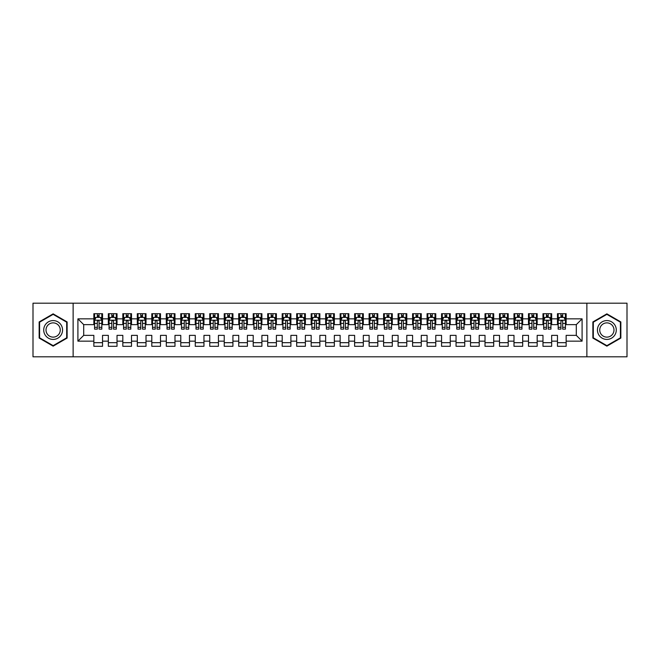 <?xml version="1.0" encoding="UTF-8"?>
<svg xmlns="http://www.w3.org/2000/svg" width="660" height="660" viewBox="0 0 660 660"><rect width="100%" height="100%" fill="white"/><g stroke="black" fill="none" stroke-linecap="round" stroke-linejoin="round"><path stroke-width="0.99" d="M586.872 356.804L627 356.804L627 303.196L586.872 303.196L586.872 356.804L73.128 356.804L73.128 303.196L33 303.196L33 356.804L73.128 356.804M586.872 303.196L73.128 303.196M77.913 341.154L77.913 318.846L93.852 318.846L93.852 324.637L83.704 324.637L83.704 335.362L77.913 341.154L93.852 341.154L93.852 346.302L102.539 346.302L102.539 341.154L108.339 341.154L108.339 346.302L117.026 346.302L117.026 341.154L122.826 341.154L122.826 346.302L131.513 346.302L131.513 341.154L137.313 341.154L137.313 346.302L146.008 346.302L146.008 341.154L151.8 341.154L151.8 346.302L160.495 346.302L160.495 341.154L166.287 341.154L166.287 346.302L174.982 346.302L174.982 341.154L180.774 341.154L180.774 346.302L189.469 346.302L189.469 341.154L195.261 341.154L195.261 346.302L203.956 346.302L203.956 341.154L209.748 341.154L209.748 346.302L218.443 346.302L218.443 341.154L224.235 341.154L224.235 346.302L232.93 346.302L232.93 341.154L238.73 341.154L238.73 346.302L247.417 346.302L247.417 341.154L253.217 341.154L253.217 346.302L261.904 346.302L261.904 341.154L267.704 341.154L267.704 346.302L276.391 346.302L276.391 341.154L282.191 341.154L282.191 346.302L290.887 346.302L290.887 341.154L296.678 341.154L296.678 346.302L305.374 346.302L305.374 341.154L311.165 341.154L311.165 346.302L319.861 346.302L319.861 341.154L325.652 341.154L325.652 346.302L334.348 346.302L334.348 341.154L340.139 341.154L340.139 346.302L348.835 346.302L348.835 341.154L354.626 341.154L354.626 346.302L363.322 346.302L363.322 341.154L369.113 341.154L369.113 346.302L377.809 346.302L377.809 341.154L383.608 341.154L383.608 346.302L392.296 346.302L392.296 341.154L398.096 341.154L398.096 346.302L406.783 346.302L406.783 341.154L412.582 341.154L412.582 346.302L421.27 346.302L421.27 341.154L427.069 341.154L427.069 346.302L435.765 346.302L435.765 341.154L441.556 341.154L441.556 346.302L450.252 346.302L450.252 341.154L456.043 341.154L456.043 346.302L464.739 346.302L464.739 341.154L470.531 341.154L470.531 346.302L479.226 346.302L479.226 341.154L485.017 341.154L485.017 346.302L493.713 346.302L493.713 341.154L499.505 341.154L499.505 346.302L508.2 346.302L508.2 341.154L513.991 341.154L513.991 346.302L522.687 346.302L522.687 341.154L528.487 341.154L528.487 346.302L537.174 346.302L537.174 341.154L542.974 341.154L542.974 346.302L551.661 346.302L551.661 341.154L557.461 341.154L557.461 346.302L566.148 346.302L566.148 335.362L576.295 335.362L576.295 324.637L566.148 324.637L566.148 318.846L582.087 318.846L582.087 341.154L566.148 341.154M566.148 318.846L566.148 313.698L557.461 313.698L557.461 318.846L551.661 318.846L551.661 313.698L542.974 313.698L542.974 318.846L537.174 318.846L537.174 313.698L528.487 313.698L528.487 318.846L522.687 318.846L522.687 313.698L513.991 313.698L513.991 318.846L508.2 318.846L508.2 313.698L499.505 313.698L499.505 318.846L493.713 318.846L493.713 313.698L485.017 313.698L485.017 318.846L479.226 318.846L479.226 313.698L470.531 313.698L470.531 318.846L464.739 318.846L464.739 313.698L456.043 313.698L456.043 318.846L450.252 318.846L450.252 313.698L441.556 313.698L441.556 318.846L435.765 318.846L435.765 313.698L427.069 313.698L427.069 318.846L421.27 318.846L421.27 313.698L412.582 313.698L412.582 318.846L406.783 318.846L406.783 313.698L398.096 313.698L398.096 318.846L392.296 318.846L392.296 313.698L383.608 313.698L383.608 318.846L377.809 318.846L377.809 313.698L369.113 313.698L369.113 318.846L363.322 318.846L363.322 313.698L354.626 313.698L354.626 318.846L348.835 318.846L348.835 313.698L340.139 313.698L340.139 318.846L334.348 318.846L334.348 313.698L325.652 313.698L325.652 318.846L319.861 318.846L319.861 313.698L311.165 313.698L311.165 318.846L305.374 318.846L305.374 313.698L296.678 313.698L296.678 318.846L290.887 318.846L290.887 313.698L282.191 313.698L282.191 318.846L276.391 318.846L276.391 313.698L267.704 313.698L267.704 318.846L261.904 318.846L261.904 313.698L253.217 313.698L253.217 318.846L247.417 318.846L247.417 313.698L238.73 313.698L238.73 318.846L232.93 318.846L232.93 313.698L224.235 313.698L224.235 318.846L218.443 318.846L218.443 313.698L209.748 313.698L209.748 318.846L203.956 318.846L203.956 313.698L195.261 313.698L195.261 318.846L189.469 318.846L189.469 313.698L180.774 313.698L180.774 318.846L174.982 318.846L174.982 313.698L166.287 313.698L166.287 318.846L160.495 318.846L160.495 313.698L151.8 313.698L151.8 318.846L146.008 318.846L146.008 313.698L137.313 313.698L137.313 318.846L131.513 318.846L131.513 313.698L122.826 313.698L122.826 318.846L117.026 318.846L117.026 313.698L108.339 313.698L108.339 318.846L102.539 318.846L102.539 313.698L93.852 313.698L93.852 318.846M551.661 341.154L551.661 335.362L557.461 335.362L557.461 341.154M582.087 318.846L576.295 324.637M537.174 341.154L537.174 335.362L542.974 335.362L542.974 341.154M557.461 318.846L557.461 324.637L551.661 324.637L551.661 318.846M522.687 341.154L522.687 335.362L528.487 335.362L528.487 341.154M542.974 318.846L542.974 324.637L537.174 324.637L537.174 318.846M508.2 341.154L508.2 335.362L513.991 335.362L513.991 341.154M528.487 318.846L528.487 324.637L522.687 324.637L522.687 318.846M493.713 341.154L493.713 335.362L499.505 335.362L499.505 341.154M513.991 318.846L513.991 324.637L508.2 324.637L508.2 318.846M479.226 341.154L479.226 335.362L485.017 335.362L485.017 341.154M499.505 318.846L499.505 324.637L493.713 324.637L493.713 318.846M464.739 341.154L464.739 335.362L470.531 335.362L470.531 341.154M485.017 318.846L485.017 324.637L479.226 324.637L479.226 318.846M450.252 341.154L450.252 335.362L456.043 335.362L456.043 341.154M470.531 318.846L470.531 324.637L464.739 324.637L464.739 318.846M435.765 341.154L435.765 335.362L441.556 335.362L441.556 341.154M456.043 318.846L456.043 324.637L450.252 324.637L450.252 318.846M421.27 341.154L421.27 335.362L427.069 335.362L427.069 341.154M441.556 318.846L441.556 324.637L435.765 324.637L435.765 318.846M406.783 341.154L406.783 335.362L412.582 335.362L412.582 341.154M427.069 318.846L427.069 324.637L421.27 324.637L421.27 318.846M392.296 341.154L392.296 335.362L398.096 335.362L398.096 341.154M412.582 318.846L412.582 324.637L406.783 324.637L406.783 318.846M377.809 341.154L377.809 335.362L383.608 335.362L383.608 341.154M398.096 318.846L398.096 324.637L392.296 324.637L392.296 318.846M363.322 341.154L363.322 335.362L369.113 335.362L369.113 341.154M383.608 318.846L383.608 324.637L377.809 324.637L377.809 318.846M348.835 341.154L348.835 335.362L354.626 335.362L354.626 341.154M369.113 318.846L369.113 324.637L363.322 324.637L363.322 318.846M334.348 341.154L334.348 335.362L340.139 335.362L340.139 341.154M354.626 318.846L354.626 324.637L348.835 324.637L348.835 318.846M319.861 341.154L319.861 335.362L325.652 335.362L325.652 341.154M340.139 318.846L340.139 324.637L334.348 324.637L334.348 318.846M305.374 341.154L305.374 335.362L311.165 335.362L311.165 341.154M325.652 318.846L325.652 324.637L319.861 324.637L319.861 318.846M290.887 341.154L290.887 335.362L296.678 335.362L296.678 341.154M311.165 318.846L311.165 324.637L305.374 324.637L305.374 318.846M276.391 341.154L276.391 335.362L282.191 335.362L282.191 341.154M296.678 318.846L296.678 324.637L290.887 324.637L290.887 318.846M261.904 341.154L261.904 335.362L267.704 335.362L267.704 341.154M282.191 318.846L282.191 324.637L276.391 324.637L276.391 318.846M247.417 341.154L247.417 335.362L253.217 335.362L253.217 341.154M267.704 318.846L267.704 324.637L261.904 324.637L261.904 318.846M232.93 341.154L232.93 335.362L238.73 335.362L238.73 341.154M253.217 318.846L253.217 324.637L247.417 324.637L247.417 318.846M218.443 341.154L218.443 335.362L224.235 335.362L224.235 341.154M238.73 318.846L238.73 324.637L232.93 324.637L232.93 318.846M203.956 341.154L203.956 335.362L209.748 335.362L209.748 341.154M224.235 318.846L224.235 324.637L218.443 324.637L218.443 318.846M189.469 341.154L189.469 335.362L195.261 335.362L195.261 341.154M209.748 318.846L209.748 324.637L203.956 324.637L203.956 318.846M174.982 341.154L174.982 335.362L180.774 335.362L180.774 341.154M195.261 318.846L195.261 324.637L189.469 324.637L189.469 318.846M160.495 341.154L160.495 335.362L166.287 335.362L166.287 341.154M180.774 318.846L180.774 324.637L174.982 324.637L174.982 318.846M146.008 341.154L146.008 335.362L151.8 335.362L151.8 341.154M166.287 318.846L166.287 324.637L160.495 324.637L160.495 318.846M131.513 341.154L131.513 335.362L137.313 335.362L137.313 341.154M151.8 318.846L151.8 324.637L146.008 324.637L146.008 318.846M117.026 341.154L117.026 335.362L122.826 335.362L122.826 341.154M137.313 318.846L137.313 324.637L131.513 324.637L131.513 318.846M102.539 341.154L102.539 335.362L108.339 335.362L108.339 341.154M122.826 318.846L122.826 324.637L117.026 324.637L117.026 318.846M83.704 335.362L93.852 335.362L93.852 341.154M108.339 318.846L108.339 324.637L102.539 324.637L102.539 318.846M557.461 317.32L558.187 317.32M565.43 317.32L566.148 317.32M542.974 317.32L543.691 317.32M550.935 317.32L551.661 317.32M528.487 317.32L529.205 317.32M536.448 317.32L537.174 317.32M513.991 317.32L514.717 317.32M521.961 317.32L522.687 317.32M499.505 317.32L500.231 317.32M507.474 317.32L508.2 317.32M485.017 317.32L485.743 317.32M492.987 317.32L493.713 317.32M470.531 317.32L471.257 317.32M478.5 317.32L479.226 317.32M456.043 317.32L456.769 317.32M464.013 317.32L464.739 317.32M441.556 317.32L442.282 317.32M449.526 317.32L450.252 317.32M427.069 317.32L427.795 317.32M435.039 317.32L435.765 317.32M412.582 317.32L413.308 317.32M420.552 317.32L421.27 317.32M398.096 317.32L398.813 317.32M406.065 317.32L406.783 317.32M383.608 317.32L384.326 317.32M391.57 317.32L392.296 317.32M369.113 317.32L369.839 317.32M377.083 317.32L377.809 317.32M354.626 317.32L355.352 317.32M362.596 317.32L363.322 317.32M340.139 317.32L340.865 317.32M348.109 317.32L348.835 317.32M325.652 317.32L326.378 317.32M333.622 317.32L334.348 317.32M311.165 317.32L311.891 317.32M319.135 317.32L319.861 317.32M296.678 317.32L297.404 317.32M304.648 317.32L305.374 317.32M282.191 317.32L282.917 317.32M290.161 317.32L290.887 317.32M267.704 317.32L268.43 317.32M275.674 317.32L276.391 317.32M253.217 317.32L253.935 317.32M261.187 317.32L261.904 317.32M238.73 317.32L239.448 317.32M246.691 317.32L247.417 317.32M224.235 317.32L224.961 317.32M232.204 317.32L232.93 317.32M209.748 317.32L210.474 317.32M217.717 317.32L218.443 317.32M195.261 317.32L195.987 317.32M203.23 317.32L203.956 317.32M180.774 317.32L181.5 317.32M188.743 317.32L189.469 317.32M166.287 317.32L167.013 317.32M174.256 317.32L174.982 317.32M151.8 317.32L152.526 317.32M159.769 317.32L160.495 317.32M137.313 317.32L138.039 317.32M145.282 317.32L146.008 317.32M122.826 317.32L123.552 317.32M130.795 317.32L131.513 317.32M108.339 317.32L109.065 317.32M116.308 317.32L117.026 317.32M93.852 317.32L94.57 317.32M101.813 317.32L102.539 317.32M93.852 342.68L102.539 342.68M108.339 342.68L117.026 342.68M122.826 342.68L131.513 342.68M137.313 342.68L146.008 342.68M151.8 342.68L160.495 342.68M166.287 342.68L174.982 342.68M180.774 342.68L189.469 342.68M195.261 342.68L203.956 342.68M209.748 342.68L218.443 342.68M224.235 342.68L232.93 342.68M238.73 342.68L247.417 342.68M253.217 342.68L261.904 342.68M267.704 342.68L276.391 342.68M282.191 342.68L290.887 342.68M296.678 342.68L305.374 342.68M311.165 342.68L319.861 342.68M325.652 342.68L334.348 342.68M340.139 342.68L348.835 342.68M354.626 342.68L363.322 342.68M369.113 342.68L377.809 342.68M383.608 342.68L392.296 342.68M398.096 342.68L406.783 342.68M412.582 342.68L421.27 342.68M427.069 342.68L435.765 342.68M441.556 342.68L450.252 342.68M456.043 342.68L464.739 342.68M470.531 342.68L479.226 342.68M485.017 342.68L493.713 342.68M499.505 342.68L508.2 342.68M513.991 342.68L522.687 342.68M528.487 342.68L537.174 342.68M542.974 342.68L551.661 342.68M557.461 342.68L566.148 342.68M77.913 318.846L83.704 324.637M576.295 335.362L582.087 341.154M67.122 321.932L53.138 313.855L39.154 321.932L39.154 338.068L53.138 346.145L67.122 338.068L67.122 321.932M592.878 321.932L592.878 338.068L606.862 346.145L620.845 338.068L620.845 321.932L606.862 313.855L592.878 321.932M99.066 315.587L97.325 315.587M101.813 327.31L99.066 327.31L99.066 329.134L101.813 329.134L101.813 320.29L100.369 317.394L96.022 317.394L94.57 320.29L94.57 329.134L97.325 329.134L97.325 327.31L94.57 327.31M94.57 320.29L94.57 313.698M101.813 320.29L101.813 313.698M97.325 317.394L97.325 313.698M99.066 313.698L99.066 317.394M99.066 327.31L99.066 321.379C98.488 320.265 97.903 320.265 97.325 321.379L97.325 327.31M99.066 317.32L97.325 317.32M113.553 315.587L111.812 315.587M116.308 327.31L113.553 327.31L113.553 329.134L116.308 329.134L116.308 320.29L114.856 317.394L110.509 317.394L109.065 320.29L109.065 329.134L111.812 329.134L111.812 327.31L109.065 327.31M109.065 320.29L109.065 313.698M116.308 320.29L116.308 313.698M111.812 317.394L111.812 313.698M113.553 313.698L113.553 317.394M113.553 327.31L113.553 321.379C112.975 320.265 112.398 320.265 111.812 321.379L111.812 327.31M113.553 317.32L111.812 317.32M128.04 315.587L126.299 315.587M130.795 327.31L128.04 327.31L128.04 329.134L130.795 329.134L130.795 320.29L129.344 317.394L124.996 317.394L123.552 320.29L123.552 329.134L126.299 329.134L126.299 327.31L123.552 327.31M123.552 320.29L123.552 313.698M130.795 320.29L130.795 313.698M126.299 317.394L126.299 313.698M128.04 313.698L128.04 317.394M128.04 327.31L128.04 321.379C127.462 320.265 126.885 320.265 126.299 321.379L126.299 327.31M128.04 317.32L126.299 317.32M61.297 325.289A9.413 9.413 0 0 0 48.428 321.841A9.413 9.413 0 0 0 44.979 334.711A9.413 9.413 0 0 0 57.849 338.159A9.413 9.413 0 0 0 61.297 325.289M59.309 326.436A7.128 7.128 0 0 0 49.574 323.829A7.128 7.128 0 0 0 46.967 333.564A7.128 7.128 0 0 0 56.702 336.171A7.128 7.128 0 0 0 59.309 326.436M53.138 345.642L39.592 337.821L39.592 322.179L53.138 314.358L66.685 322.179L66.685 337.821L53.138 345.642M615.021 325.289A9.413 9.413 0 0 0 602.151 321.841A9.413 9.413 0 0 0 598.702 334.711A9.413 9.413 0 0 0 611.572 338.159A9.413 9.413 0 0 0 615.021 325.289M613.033 326.436A7.128 7.128 0 0 0 603.298 323.829A7.128 7.128 0 0 0 600.691 333.564A7.128 7.128 0 0 0 610.426 336.171A7.128 7.128 0 0 0 613.033 326.436M606.862 345.642L593.315 337.821L593.315 322.179L606.862 314.358L620.408 322.179L620.408 337.821L606.862 345.642M142.527 315.587L140.786 315.587M145.282 327.31L142.527 327.31L142.527 329.134L145.282 329.134L145.282 320.29L143.831 317.394L139.483 317.394L138.039 320.29L138.039 329.134L140.786 329.134L140.786 327.31L138.039 327.31M138.039 320.29L138.039 313.698M145.282 320.29L145.282 313.698M140.786 317.394L140.786 313.698M142.527 313.698L142.527 317.394M142.527 327.31L142.527 321.379C141.95 320.265 141.372 320.265 140.786 321.379L140.786 327.31M142.527 317.32L140.786 317.32M157.014 315.587L155.273 315.587M159.769 327.31L157.014 327.31L157.014 329.134L159.769 329.134L159.769 320.29L158.317 317.394L153.97 317.394L152.526 320.29L152.526 329.134L155.273 329.134L155.273 327.31L152.526 327.31M152.526 320.29L152.526 313.698M159.769 320.29L159.769 313.698M155.273 317.394L155.273 313.698M157.014 313.698L157.014 317.394M157.014 327.31L157.014 321.379C156.436 320.265 155.859 320.265 155.273 321.379L155.273 327.31M157.014 317.32L155.273 317.32M171.501 315.587L169.768 315.587M174.256 327.31L171.501 327.31L171.501 329.134L174.256 329.134L174.256 320.29L172.804 317.394L168.465 317.394L167.013 320.29L167.013 329.134L169.768 329.134L169.768 327.31L167.013 327.31M167.013 320.29L167.013 313.698M174.256 320.29L174.256 313.698M169.768 317.394L169.768 313.698M171.501 313.698L171.501 317.394M171.501 327.31L171.501 321.379C170.923 320.265 170.346 320.265 169.768 321.379L169.768 327.31M171.501 317.32L169.768 317.32M185.988 315.587L184.255 315.587M188.743 327.31L185.988 327.31L185.988 329.134L188.743 329.134L188.743 320.29L187.291 317.394L182.952 317.394L181.5 320.29L181.5 329.134L184.255 329.134L184.255 327.31L181.5 327.31M181.5 320.29L181.5 313.698M188.743 320.29L188.743 313.698M184.255 317.394L184.255 313.698M185.988 313.698L185.988 317.394M185.988 327.31L185.988 321.379C185.41 320.265 184.833 320.265 184.255 321.379L184.255 327.31M185.988 317.32L184.255 317.32M200.475 315.587L198.743 315.587M203.23 327.31L200.475 327.31L200.475 329.134L203.23 329.134L203.23 320.29L201.787 317.394L197.439 317.394L195.987 320.29L195.987 329.134L198.743 329.134L198.743 327.31L195.987 327.31M195.987 320.29L195.987 313.698M203.23 320.29L203.23 313.698M198.743 317.394L198.743 313.698M200.475 313.698L200.475 317.394M200.475 327.31L200.475 321.379C199.898 320.265 199.32 320.265 198.743 321.379L198.743 327.31M200.475 317.32L198.743 317.32M214.97 315.587L213.229 315.587M217.717 327.31L214.97 327.31L214.97 329.134L217.717 329.134L217.717 320.29L216.274 317.394L211.926 317.394L210.474 320.29L210.474 329.134L213.229 329.134L213.229 327.31L210.474 327.31M210.474 320.29L210.474 313.698M217.717 320.29L217.717 313.698M213.229 317.394L213.229 313.698M214.97 313.698L214.97 317.394M214.97 327.31L214.97 321.379C214.385 320.265 213.807 320.265 213.229 321.379L213.229 327.31M214.97 317.32L213.229 317.32M229.457 315.587L227.716 315.587M232.204 327.31L229.457 327.31L229.457 329.134L232.204 329.134L232.204 320.29L230.761 317.394L226.413 317.394L224.961 320.29L224.961 329.134L227.716 329.134L227.716 327.31L224.961 327.31M224.961 320.29L224.961 313.698M232.204 320.29L232.204 313.698M227.716 317.394L227.716 313.698M229.457 313.698L229.457 317.394M229.457 327.31L229.457 321.379C228.88 320.265 228.294 320.265 227.716 321.379L227.716 327.31M229.457 317.32L227.716 317.32M243.944 315.587L242.203 315.587M246.691 327.31L243.944 327.31L243.944 329.134L246.691 329.134L246.691 320.29L245.248 317.394L240.9 317.394L239.448 320.29L239.448 329.134L242.203 329.134L242.203 327.31L239.448 327.31M239.448 320.29L239.448 313.698M246.691 320.29L246.691 313.698M242.203 317.394L242.203 313.698M243.944 313.698L243.944 317.394M243.944 327.31L243.944 321.379C243.367 320.265 242.781 320.265 242.203 321.379L242.203 327.31M243.944 317.32L242.203 317.32M258.431 315.587L256.69 315.587M261.187 327.31L258.431 327.31L258.431 329.134L261.187 329.134L261.187 320.29L259.735 317.394L255.387 317.394L253.935 320.29L253.935 329.134L256.69 329.134L256.69 327.31L253.935 327.31M253.935 320.29L253.935 313.698M261.187 320.29L261.187 313.698M256.69 317.394L256.69 313.698M258.431 313.698L258.431 317.394M258.431 327.31L258.431 321.379C257.854 320.265 257.268 320.265 256.69 321.379L256.69 327.31M258.431 317.32L256.69 317.32M272.918 315.587L271.177 315.587M275.674 327.31L272.918 327.31L272.918 329.134L275.674 329.134L275.674 320.29L274.222 317.394L269.874 317.394L268.43 320.29L268.43 329.134L271.177 329.134L271.177 327.31L268.43 327.31M268.43 320.29L268.43 313.698M275.674 320.29L275.674 313.698M271.177 317.394L271.177 313.698M272.918 313.698L272.918 317.394M272.918 327.31L272.918 321.379C272.341 320.265 271.763 320.265 271.177 321.379L271.177 327.31M272.918 317.32L271.177 317.32M287.405 315.587L285.664 315.587M290.161 327.31L287.405 327.31L287.405 329.134L290.161 329.134L290.161 320.29L288.709 317.394L284.361 317.394L282.917 320.29L282.917 329.134L285.664 329.134L285.664 327.31L282.917 327.31M282.917 320.29L282.917 313.698M290.161 320.29L290.161 313.698M285.664 317.394L285.664 313.698M287.405 313.698L287.405 317.394M287.405 327.31L287.405 321.379C286.828 320.265 286.25 320.265 285.664 321.379L285.664 327.31M287.405 317.32L285.664 317.32M301.892 315.587L300.151 315.587M304.648 327.31L301.892 327.31L301.892 329.134L304.648 329.134L304.648 320.29L303.196 317.394L298.848 317.394L297.404 320.29L297.404 329.134L300.151 329.134L300.151 327.31L297.404 327.31M297.404 320.29L297.404 313.698M304.648 320.29L304.648 313.698M300.151 317.394L300.151 313.698M301.892 313.698L301.892 317.394M301.892 327.31L301.892 321.379C301.315 320.265 300.737 320.265 300.151 321.379L300.151 327.31M301.892 317.32L300.151 317.32M316.379 315.587L314.647 315.587M319.135 327.31L316.379 327.31L316.379 329.134L319.135 329.134L319.135 320.29L317.683 317.394L313.335 317.394L311.891 320.29L311.891 329.134L314.647 329.134L314.647 327.31L311.891 327.31M311.891 320.29L311.891 313.698M319.135 320.29L319.135 313.698M314.647 317.394L314.647 313.698M316.379 313.698L316.379 317.394M316.379 327.31L316.379 321.379C315.802 320.265 315.224 320.265 314.647 321.379L314.647 327.31M316.379 317.32L314.647 317.32M330.866 315.587L329.134 315.587M333.622 327.31L330.866 327.31L330.866 329.134L333.622 329.134L333.622 320.29L332.17 317.394L327.83 317.394L326.378 320.29L326.378 329.134L329.134 329.134L329.134 327.31L326.378 327.31M326.378 320.29L326.378 313.698M333.622 320.29L333.622 313.698M329.134 317.394L329.134 313.698M330.866 313.698L330.866 317.394M330.866 327.31L330.866 321.379C330.289 320.265 329.711 320.265 329.134 321.379L329.134 327.31M330.866 317.32L329.134 317.32M345.353 315.587L343.621 315.587M348.109 327.31L345.353 327.31L345.353 329.134L348.109 329.134L348.109 320.29L346.665 317.394L342.317 317.394L340.865 320.29L340.865 329.134L343.621 329.134L343.621 327.31L340.865 327.31M340.865 320.29L340.865 313.698M348.109 320.29L348.109 313.698M343.621 317.394L343.621 313.698M345.353 313.698L345.353 317.394M345.353 327.31L345.353 321.379C344.776 320.265 344.198 320.265 343.621 321.379L343.621 327.31M345.353 317.32L343.621 317.32M359.849 315.587L358.108 315.587M362.596 327.31L359.849 327.31L359.849 329.134L362.596 329.134L362.596 320.29L361.152 317.394L356.804 317.394L355.352 320.29L355.352 329.134L358.108 329.134L358.108 327.31L355.352 327.31M355.352 320.29L355.352 313.698M362.596 320.29L362.596 313.698M358.108 317.394L358.108 313.698M359.849 313.698L359.849 317.394M359.849 327.31L359.849 321.379C359.263 320.265 358.685 320.265 358.108 321.379L358.108 327.31M359.849 317.32L358.108 317.32M374.335 315.587L372.595 315.587M377.083 327.31L374.335 327.31L374.335 329.134L377.083 329.134L377.083 320.29L375.639 317.394L371.291 317.394L369.839 320.29L369.839 329.134L372.595 329.134L372.595 327.31L369.839 327.31M369.839 320.29L369.839 313.698M377.083 320.29L377.083 313.698M372.595 317.394L372.595 313.698M374.335 313.698L374.335 317.394M374.335 327.31L374.335 321.379C373.758 320.265 373.172 320.265 372.595 321.379L372.595 327.31M374.335 317.32L372.595 317.32M388.822 315.587L387.082 315.587M391.57 327.31L388.822 327.31L388.822 329.134L391.57 329.134L391.57 320.29L390.126 317.394L385.778 317.394L384.326 320.29L384.326 329.134L387.082 329.134L387.082 327.31L384.326 327.31M384.326 320.29L384.326 313.698M391.57 320.29L391.57 313.698M387.082 317.394L387.082 313.698M388.822 313.698L388.822 317.394M388.822 327.31L388.822 321.379C388.245 320.265 387.659 320.265 387.082 321.379L387.082 327.31M388.822 317.32L387.082 317.32M403.31 315.587L401.569 315.587M406.065 327.31L403.31 327.31L403.31 329.134L406.065 329.134L406.065 320.29L404.613 317.394L400.265 317.394L398.813 320.29L398.813 329.134L401.569 329.134L401.569 327.31L398.813 327.31M398.813 320.29L398.813 313.698M406.065 320.29L406.065 313.698M401.569 317.394L401.569 313.698M403.31 313.698L403.31 317.394M403.31 327.31L403.31 321.379C402.732 320.265 402.146 320.265 401.569 321.379L401.569 327.31M403.31 317.32L401.569 317.32M417.796 315.587L416.056 315.587M420.552 327.31L417.796 327.31L417.796 329.134L420.552 329.134L420.552 320.29L419.1 317.394L414.752 317.394L413.308 320.29L413.308 329.134L416.056 329.134L416.056 327.31L413.308 327.31M413.308 320.29L413.308 313.698M420.552 320.29L420.552 313.698M416.056 317.394L416.056 313.698M417.796 313.698L417.796 317.394M417.796 327.31L417.796 321.379C417.219 320.265 416.641 320.265 416.056 321.379L416.056 327.31M417.796 317.32L416.056 317.32M432.284 315.587L430.543 315.587M435.039 327.31L432.284 327.31L432.284 329.134L435.039 329.134L435.039 320.29L433.587 317.394L429.239 317.394L427.795 320.29L427.795 329.134L430.543 329.134L430.543 327.31L427.795 327.31M427.795 320.29L427.795 313.698M435.039 320.29L435.039 313.698M430.543 317.394L430.543 313.698M432.284 313.698L432.284 317.394M432.284 327.31L432.284 321.379C431.706 320.265 431.129 320.265 430.543 321.379L430.543 327.31M432.284 317.32L430.543 317.32M446.77 315.587L445.03 315.587M449.526 327.31L446.77 327.31L446.77 329.134L449.526 329.134L449.526 320.29L448.074 317.394L443.726 317.394L442.282 320.29L442.282 329.134L445.03 329.134L445.03 327.31L442.282 327.31M442.282 320.29L442.282 313.698M449.526 320.29L449.526 313.698M445.03 317.394L445.03 313.698M446.77 313.698L446.77 317.394M446.77 327.31L446.77 321.379C446.193 320.265 445.615 320.265 445.03 321.379L445.03 327.31M446.77 317.32L445.03 317.32M461.257 315.587L459.525 315.587M464.013 327.31L461.257 327.31L461.257 329.134L464.013 329.134L464.013 320.29L462.561 317.394L458.213 317.394L456.769 320.29L456.769 329.134L459.525 329.134L459.525 327.31L456.769 327.31M456.769 320.29L456.769 313.698M464.013 320.29L464.013 313.698M459.525 317.394L459.525 313.698M461.257 313.698L461.257 317.394M461.257 327.31L461.257 321.379C460.68 320.265 460.103 320.265 459.525 321.379L459.525 327.31M461.257 317.32L459.525 317.32M475.744 315.587L474.012 315.587M478.5 327.31L475.744 327.31L475.744 329.134L478.5 329.134L478.5 320.29L477.048 317.394L472.709 317.394L471.257 320.29L471.257 329.134L474.012 329.134L474.012 327.31L471.257 327.31M471.257 320.29L471.257 313.698M478.5 320.29L478.5 313.698M474.012 317.394L474.012 313.698M475.744 313.698L475.744 317.394M475.744 327.31L475.744 321.379C475.167 320.265 474.589 320.265 474.012 321.379L474.012 327.31M475.744 317.32L474.012 317.32M490.231 315.587L488.499 315.587M492.987 327.31L490.231 327.31L490.231 329.134L492.987 329.134L492.987 320.29L491.535 317.394L487.195 317.394L485.743 320.29L485.743 329.134L488.499 329.134L488.499 327.31L485.743 327.31M485.743 320.29L485.743 313.698M492.987 320.29L492.987 313.698M488.499 317.394L488.499 313.698M490.231 313.698L490.231 317.394M490.231 327.31L490.231 321.379C489.654 320.265 489.077 320.265 488.499 321.379L488.499 327.31M490.231 317.32L488.499 317.32M504.727 315.587L502.986 315.587M507.474 327.31L504.727 327.31L504.727 329.134L507.474 329.134L507.474 320.29L506.03 317.394L501.683 317.394L500.231 320.29L500.231 329.134L502.986 329.134L502.986 327.31L500.231 327.31M500.231 320.29L500.231 313.698M507.474 320.29L507.474 313.698M502.986 317.394L502.986 313.698M504.727 313.698L504.727 317.394M504.727 327.31L504.727 321.379C504.141 320.265 503.563 320.265 502.986 321.379L502.986 327.31M504.727 317.32L502.986 317.32M519.214 315.587L517.473 315.587M521.961 327.31L519.214 327.31L519.214 329.134L521.961 329.134L521.961 320.29L520.517 317.394L516.169 317.394L514.717 320.29L514.717 329.134L517.473 329.134L517.473 327.31L514.717 327.31M514.717 320.29L514.717 313.698M521.961 320.29L521.961 313.698M517.473 317.394L517.473 313.698M519.214 313.698L519.214 317.394M519.214 327.31L519.214 321.379C518.628 320.265 518.051 320.265 517.473 321.379L517.473 327.31M519.214 317.32L517.473 317.32M533.701 315.587L531.96 315.587M536.448 327.31L533.701 327.31L533.701 329.134L536.448 329.134L536.448 320.29L535.004 317.394L530.656 317.394L529.205 320.29L529.205 329.134L531.96 329.134L531.96 327.31L529.205 327.31M529.205 320.29L529.205 313.698M536.448 320.29L536.448 313.698M531.96 317.394L531.96 313.698M533.701 313.698L533.701 317.394M533.701 327.31L533.701 321.379C533.123 320.265 532.538 320.265 531.96 321.379L531.96 327.31M533.701 317.32L531.96 317.32M548.188 315.587L546.447 315.587M550.935 327.31L548.188 327.31L548.188 329.134L550.935 329.134L550.935 320.29L549.491 317.394L545.143 317.394L543.691 320.29L543.691 329.134L546.447 329.134L546.447 327.31L543.691 327.31M543.691 320.29L543.691 313.698M550.935 320.29L550.935 313.698M546.447 317.394L546.447 313.698M548.188 313.698L548.188 317.394M548.188 327.31L548.188 321.379C547.61 320.265 547.024 320.265 546.447 321.379L546.447 327.31M548.188 317.32L546.447 317.32M562.675 315.587L560.934 315.587M565.43 327.31L562.675 327.31L562.675 329.134L565.43 329.134L565.43 320.29L563.978 317.394L559.63 317.394L558.187 320.29L558.187 329.134L560.934 329.134L560.934 327.31L558.187 327.31M558.187 320.29L558.187 313.698M565.43 320.29L565.43 313.698M560.934 317.394L560.934 313.698M562.675 313.698L562.675 317.394M562.675 327.31L562.675 321.379C562.097 320.265 561.52 320.265 560.934 321.379L560.934 327.31M562.675 317.32L560.934 317.32M101.78 320.224L94.611 320.224M94.57 317.567L95.931 317.567M100.452 317.567L101.813 317.567M97.325 323.433L94.57 323.433M101.813 323.433L99.066 323.433M99.066 316.503L97.325 316.503M116.267 320.224L109.098 320.224M109.065 317.567L110.426 317.567M114.939 317.567L116.308 317.567M111.812 323.433L109.065 323.433M116.308 323.433L113.553 323.433M113.553 316.503L111.812 316.503M130.754 320.224L123.585 320.224M123.552 317.567L124.913 317.567M129.434 317.567L130.795 317.567M126.299 323.433L123.552 323.433M130.795 323.433L128.04 323.433M128.04 316.503L126.299 316.503M145.241 320.224L138.072 320.224M138.039 317.567L139.4 317.567M143.921 317.567L145.282 317.567M140.786 323.433L138.039 323.433M145.282 323.433L142.527 323.433M142.527 316.503L140.786 316.503M159.728 320.224L152.559 320.224M152.526 317.567L153.887 317.567M158.408 317.567L159.769 317.567M155.273 323.433L152.526 323.433M159.769 323.433L157.014 323.433M157.014 316.503L155.273 316.503M174.224 320.224L167.046 320.224M167.013 317.567L168.374 317.567M172.895 317.567L174.256 317.567M169.768 323.433L167.013 323.433M174.256 323.433L171.501 323.433M171.501 316.503L169.768 316.503M188.71 320.224L181.533 320.224M181.5 317.567L182.861 317.567M187.382 317.567L188.743 317.567M184.255 323.433L181.5 323.433M188.743 323.433L185.988 323.433M185.988 316.503L184.255 316.503M203.197 320.224L196.02 320.224M195.987 317.567L197.348 317.567M201.869 317.567L203.23 317.567M198.743 323.433L195.987 323.433M203.23 323.433L200.475 323.433M200.475 316.503L198.743 316.503M217.684 320.224L210.515 320.224M210.474 317.567L211.835 317.567M216.356 317.567L217.717 317.567M213.229 323.433L210.474 323.433M217.717 323.433L214.97 323.433M214.97 316.503L213.229 316.503M232.172 320.224L225.002 320.224M224.961 317.567L226.322 317.567M230.843 317.567L232.204 317.567M227.716 323.433L224.961 323.433M232.204 323.433L229.457 323.433M229.457 316.503L227.716 316.503M246.659 320.224L239.489 320.224M239.448 317.567L240.809 317.567M245.33 317.567L246.691 317.567M242.203 323.433L239.448 323.433M246.691 323.433L243.944 323.433M243.944 316.503L242.203 316.503M261.146 320.224L253.976 320.224M253.935 317.567L255.304 317.567M259.817 317.567L261.187 317.567M256.69 323.433L253.935 323.433M261.187 323.433L258.431 323.433M258.431 316.503L256.69 316.503M275.632 320.224L268.463 320.224M268.43 317.567L269.791 317.567M274.312 317.567L275.674 317.567M271.177 323.433L268.43 323.433M275.674 323.433L272.918 323.433M272.918 316.503L271.177 316.503M290.12 320.224L282.95 320.224M282.917 317.567L284.278 317.567M288.799 317.567L290.161 317.567M285.664 323.433L282.917 323.433M290.161 323.433L287.405 323.433M287.405 316.503L285.664 316.503M304.606 320.224L297.437 320.224M297.404 317.567L298.765 317.567M303.286 317.567L304.648 317.567M300.151 323.433L297.404 323.433M304.648 323.433L301.892 323.433M301.892 316.503L300.151 316.503M319.102 320.224L311.924 320.224M311.891 317.567L313.252 317.567M317.774 317.567L319.135 317.567M314.647 323.433L311.891 323.433M319.135 323.433L316.379 323.433M316.379 316.503L314.647 316.503M333.589 320.224L326.411 320.224M326.378 317.567L327.739 317.567M332.26 317.567L333.622 317.567M329.134 323.433L326.378 323.433M333.622 323.433L330.866 323.433M330.866 316.503L329.134 316.503M348.076 320.224L340.898 320.224M340.865 317.567L342.226 317.567M346.748 317.567L348.109 317.567M343.621 323.433L340.865 323.433M348.109 323.433L345.353 323.433M345.353 316.503L343.621 316.503M362.563 320.224L355.393 320.224M355.352 317.567L356.713 317.567M361.234 317.567L362.596 317.567M358.108 323.433L355.352 323.433M362.596 323.433L359.849 323.433M359.849 316.503L358.108 316.503M377.05 320.224L369.88 320.224M369.839 317.567L371.2 317.567M375.721 317.567L377.083 317.567M372.595 323.433L369.839 323.433M377.083 323.433L374.335 323.433M374.335 316.503L372.595 316.503M391.537 320.224L384.367 320.224M384.326 317.567L385.688 317.567M390.209 317.567L391.57 317.567M387.082 323.433L384.326 323.433M391.57 323.433L388.822 323.433M388.822 316.503L387.082 316.503M406.024 320.224L398.854 320.224M398.813 317.567L400.183 317.567M404.695 317.567L406.065 317.567M401.569 323.433L398.813 323.433M406.065 323.433L403.31 323.433M403.31 316.503L401.569 316.503M420.511 320.224L413.341 320.224M413.308 317.567L414.67 317.567M419.191 317.567L420.552 317.567M416.056 323.433L413.308 323.433M420.552 323.433L417.796 323.433M417.796 316.503L416.056 316.503M434.998 320.224L427.829 320.224M427.795 317.567L429.157 317.567M433.678 317.567L435.039 317.567M430.543 323.433L427.795 323.433M435.039 323.433L432.284 323.433M432.284 316.503L430.543 316.503M449.485 320.224L442.315 320.224M442.282 317.567L443.644 317.567M448.165 317.567L449.526 317.567M445.03 323.433L442.282 323.433M449.526 323.433L446.77 323.433M446.77 316.503L445.03 316.503M463.98 320.224L456.803 320.224M456.769 317.567L458.131 317.567M462.652 317.567L464.013 317.567M459.525 323.433L456.769 323.433M464.013 323.433L461.257 323.433M461.257 316.503L459.525 316.503M478.467 320.224L471.289 320.224M471.257 317.567L472.618 317.567M477.139 317.567L478.5 317.567M474.012 323.433L471.257 323.433M478.5 323.433L475.744 323.433M475.744 316.503L474.012 316.503M492.954 320.224L485.776 320.224M485.743 317.567L487.105 317.567M491.626 317.567L492.987 317.567M488.499 323.433L485.743 323.433M492.987 323.433L490.231 323.433M490.231 316.503L488.499 316.503M507.441 320.224L500.272 320.224M500.231 317.567L501.592 317.567M506.113 317.567L507.474 317.567M502.986 323.433L500.231 323.433M507.474 323.433L504.727 323.433M504.727 316.503L502.986 316.503M521.928 320.224L514.759 320.224M514.717 317.567L516.079 317.567M520.6 317.567L521.961 317.567M517.473 323.433L514.717 323.433M521.961 323.433L519.214 323.433M519.214 316.503L517.473 316.503M536.415 320.224L529.246 320.224M529.205 317.567L530.566 317.567M535.087 317.567L536.448 317.567M531.96 323.433L529.205 323.433M536.448 323.433L533.701 323.433M533.701 316.503L531.96 316.503M550.902 320.224L543.733 320.224M543.691 317.567L545.061 317.567M549.574 317.567L550.935 317.567M546.447 323.433L543.691 323.433M550.935 323.433L548.188 323.433M548.188 316.503L546.447 316.503M565.389 320.224L558.22 320.224M558.187 317.567L559.548 317.567M564.069 317.567L565.43 317.567M560.934 323.433L558.187 323.433M565.43 323.433L562.675 323.433M562.675 316.503L560.934 316.503"/></g></svg>
